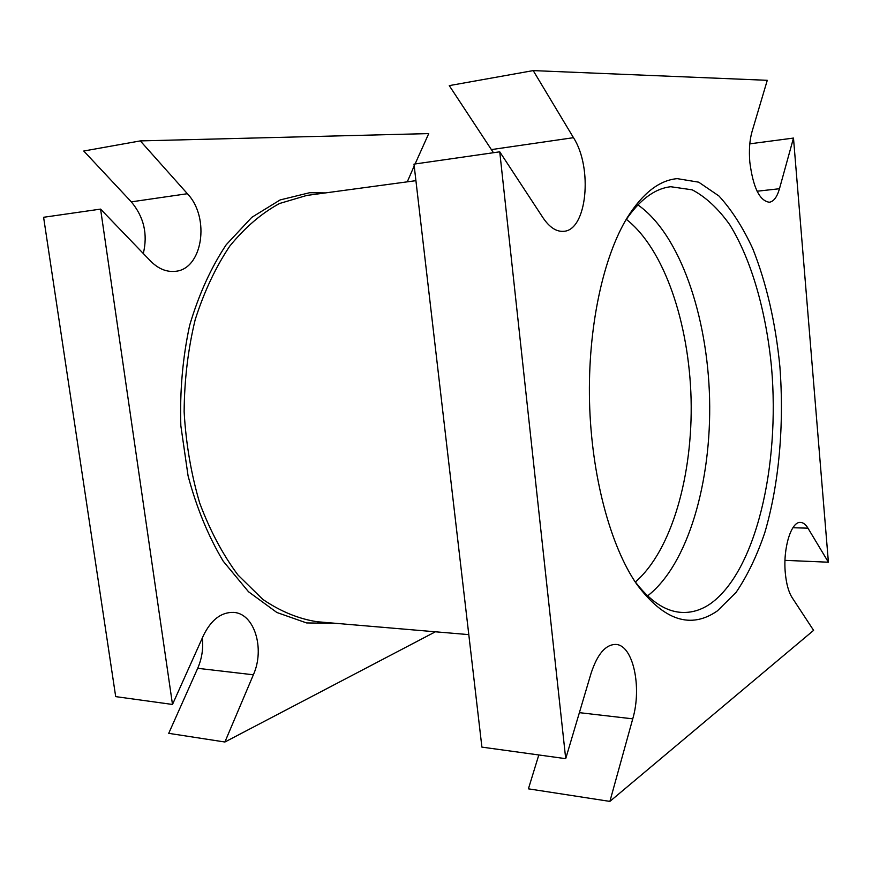 <?xml version="1.0" encoding="UTF-8"?>
<svg xmlns="http://www.w3.org/2000/svg" width="872" height="872" viewBox="0 0 872 872"><rect width="100%" height="100%" fill="white"/><g stroke="black" fill="none" stroke-linecap="round" stroke-linejoin="round"><path stroke-width="1.31" d="M677.217 178.64C659.417 180.221 642.86 193.05 627.557 217.139C603.173 256.63 587.717 327.632 589.527 401.709C591.39 475.785 610.356 545.927 636.669 584.153C663.875 620.537 690.788 629.431 717.427 610.858L736.077 592.393C747.293 575.88 756.874 555.976 764.798 532.672C779.132 483.982 784.299 424.555 779.884 366.622C775.579 322.76 766.543 283.455 752.765 248.705C742.868 227.33 731.597 209.76 718.953 195.993L698.69 182.172L677.217 178.64M625.398 220.769C639.47 199.906 654.6 188.559 670.764 186.728L692.248 189.845C705.775 197.007 718.299 208.648 729.788 224.791C751.653 260.172 766.259 311.958 771.567 367.777C780.058 465.681 756.068 571.215 710.408 603.751C701.175 610.084 691.485 612.972 681.337 612.395C665.096 611.359 649.433 600.775 634.336 580.632M565.71 758.673L499.743 151.815L413.993 164.121L481.9 747.119L565.71 758.673L591.063 673.348C597.396 654.033 605.659 644.397 615.839 644.441C632.985 644.899 642.184 686.874 632.745 718.844L609.888 801.401L813.598 630.369L792.114 597.603C788.593 592.044 786.337 583.848 785.312 573.024C782.871 548.183 791.231 521.238 800.518 522.415C803.232 522.546 805.706 524.464 807.963 528.17L828.4 562.211L784.996 560.347M414.2 165.953L407.268 181.845M749.8 143.836L793.487 138.07L779.47 188.734C777.094 197.05 773.715 201.541 769.344 202.239C759.588 200.898 753.07 187.469 749.8 161.963C748.874 150.224 749.615 140.076 752.056 131.541L767.273 80.311L533.206 70.599L573.482 137.678C593.091 168.111 586.9 230.491 563.65 231.309C556.401 231.887 549.524 227.385 543.027 217.804L499.743 151.815M637.901 204.898C679.92 234.263 707.497 315.729 709.59 398.722C711.617 481.726 688.117 564.457 647.613 595.87M626.347 219.341C664.409 249.152 689.153 323.414 691.093 399.18C692.924 474.968 671.887 550.352 635.35 582.016M115.693 696.619L172.493 704.456L100.585 209.106L43.6 217.281L115.693 696.619M435.39 631.797L224.9 742.007L168.721 733.341L197.693 668.312C201.923 658.534 203.459 648.43 202.315 638.01M533.206 70.599L449.265 85.62L493.432 152.72M100.585 209.106L150.562 261.066C158.126 268.663 166.214 272.097 174.825 271.356C202.511 269.895 210.577 217.837 187.393 193.715L140.316 140.904L428.73 133.59L415.094 163.969M143.302 253.512C147.935 234.219 143.935 216.997 131.312 201.857L83.756 151.02L140.316 140.904M197.693 668.312L253.37 674.786C265.208 648.615 254.319 613.288 233.565 612.406C221.248 612.057 211.22 619.741 203.47 635.437L172.493 704.456M253.37 674.786L224.9 742.007M609.888 801.401L528.41 788.833L538.809 754.967M793.487 138.07L828.4 562.211M325.441 192.908L309.647 192.712L280.152 199.928L251.79 217.335L226.197 244.77C210.948 267.748 198.772 294.605 189.649 325.354C182.684 357.683 179.752 391.114 180.831 425.656L188.069 475.829C196.582 507.777 208.288 536.226 223.199 561.165L248.52 591.75L276.86 612.482L306.573 622.935L336.134 623.349M792.91 527.734L807.963 528.17M757.081 191.23L779.47 188.734M491.503 149.581L573.482 137.678M579.379 712.653L632.745 718.844M131.312 201.857L187.393 193.715M468.798 634.631L317.31 621.758C298.791 618.946 280.631 611.501 262.843 599.424L237.991 575.04C222.807 554.647 210.065 530.699 199.743 503.188C191.164 474.128 185.954 443.663 184.134 411.78C184.374 379.843 188.058 349.149 195.186 319.697C204.124 291.706 215.667 267.159 229.827 246.046C245.097 227.352 261.665 213.182 279.498 203.514L306.726 195.448L415.911 180.668"/></g></svg>
